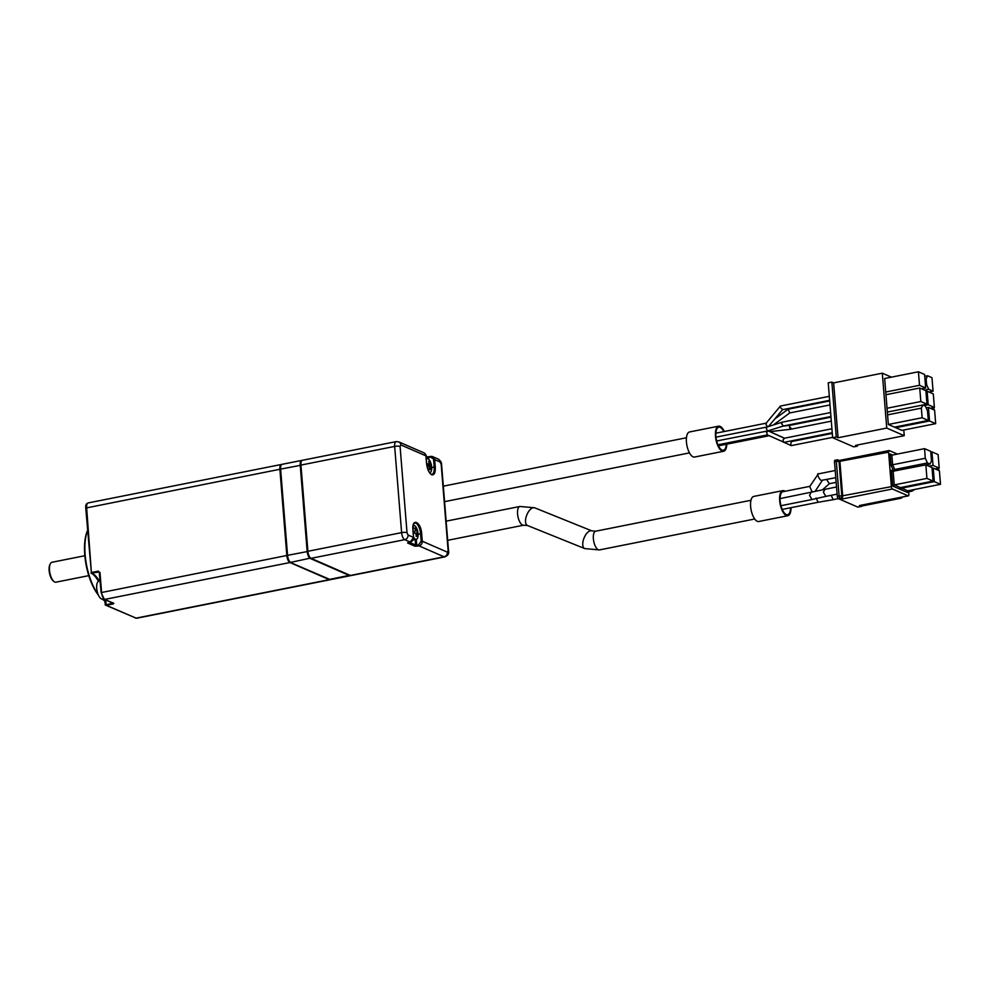 <?xml version="1.0" encoding="UTF-8"?>
<svg xmlns="http://www.w3.org/2000/svg" width="990" height="990" viewBox="0 0 990 990"><rect width="100%" height="100%" fill="white"/><g stroke="black" fill="none" stroke-linecap="round" stroke-linejoin="round"><path stroke-width="1.49" d="M428.781 459.372L428.633 457.442L430.44 457.083L434.684 459.657L435.278 467.094C435.476 472.787 434.276 475.349 431.677 474.792C428.979 473.047 427.272 469.211 426.529 463.283L426.542 463.456M413.535 525.381L413.263 525.43A7.103 2.908 -101.3 0 1 413.535 525.381A7.103 2.908 -101.3 0 1 414.377 525.492A7.103 2.908 -101.3 0 1 417.829 532.026A7.103 2.908 -101.3 0 1 416.307 539.315A7.103 2.908 -101.3 0 1 415.478 539.204A7.103 2.908 -101.3 0 1 413.585 537.174M415.367 528.041A18.253 16.632 83.6 0 1 416.06 529.996L417.483 531.989L417.632 532.868L415.664 533.177L417.099 532.892L416.827 534.154A18.253 16.632 83.6 0 1 416.877 536.246L416.147 536.32A18.253 16.632 -96.4 0 0 416.097 534.229L415.379 533.09L414.216 533.251L413.894 531.494L415.082 531.333L415.33 530.083A18.253 16.632 -96.4 0 0 414.637 528.115L415.367 528.041L414.81 528.561M426.282 459.273A7.103 2.908 -101.3 0 1 427.136 458.692A7.103 2.908 -101.3 0 1 427.977 458.803A7.103 2.908 -101.3 0 1 431.652 467.032A7.103 2.908 -101.3 0 1 429.92 472.638A7.103 2.908 -101.3 0 1 429.611 472.651M429.437 461.637A18.253 16.013 113.5 0 1 429.92 463.568L431.219 466.302L430.242 467.639A18.253 16.013 113.5 0 1 430.081 469.706L429.289 469.359A18.253 16.013 -66.5 0 0 429.462 467.305L427.593 465.56L427.457 463.84L428.682 464.174L429.128 463.221A18.253 16.013 -66.5 0 0 428.645 461.303L429.437 461.637L428.88 462.12M430.687 466.698L429.437 467.8M100.188 580.895L98.938 581.142A9.133 3.75 78.7 0 0 96.711 588.345A9.133 3.75 78.7 0 0 101.438 598.913A9.133 3.75 78.7 0 0 102.515 599.061L103.566 598.851M726.809 444.164A12.796 5.247 -101.3 0 1 723.603 451.267A12.796 5.247 -101.3 0 1 715.485 436.268A12.796 5.247 -101.3 0 1 718.616 426.17A12.796 5.247 -101.3 0 1 724.296 431.504M718.616 426.17L689.56 431.962A12.796 5.247 78.7 0 0 686.429 442.047A12.796 5.247 78.7 0 0 694.547 457.046L723.603 451.267M726.326 444.262A11.781 4.826 -101.3 0 1 723.405 450.264A11.781 4.826 -101.3 0 1 715.931 436.466A11.781 4.826 -101.3 0 1 718.814 427.173A11.781 4.826 -101.3 0 1 723.814 431.603M832.244 432.754L784.068 442.344L767.312 434.833L766.619 432.519L768.178 430.86L784.34 438.236M716.673 440.983L768.178 430.86M769.725 431.566L784.513 438.199M767.856 426.851L765.988 424.673L766.384 423.175M782.645 409.575L780.355 407.534L780.318 406.16L766.173 423.163M767.596 430.848L766.285 428.596L766.978 426.987M791.035 507.672A12.796 5.247 -101.3 0 1 787.817 515.728A12.796 5.247 -101.3 0 1 779.687 500.73A12.796 5.247 -101.3 0 1 782.818 490.632A12.796 5.247 -101.3 0 1 785.095 491.275M782.818 490.632L753.761 496.423A12.796 5.247 78.7 0 0 750.63 506.509A12.796 5.247 78.7 0 0 758.761 521.507L787.817 515.728M791.53 445.488L791.146 445.562C790.626 443.792 790.849 442.431 791.79 441.49L791.839 441.515M773.376 424.97L789.711 412.954L788.275 409.303M790.787 427.754C790.577 429.734 790.168 429.45 789.587 426.876L789.871 425.341L830.981 417.161M783.313 426.009L781.642 423.769L782.323 422.148L830.61 412.545M790.577 507.759A11.781 4.826 -101.3 0 1 787.619 514.726A11.781 4.826 -101.3 0 1 780.132 500.928A11.781 4.826 -101.3 0 1 781.58 492.587A3.576 1.46 78.7 0 1 782.261 491.844A3.576 1.46 78.7 0 1 782.447 491.832M783.659 442.307L782.966 439.981L784.526 438.322M784.043 442.357L791.146 445.562M774.712 419.042L788.077 409.216L829.682 400.938M835.783 477.675L821.589 480.36C819.708 480.781 815.946 472.465 818.643 473.851L835.201 470.498M782.211 509.429L818.148 502.264L816.069 498.044M780.949 505.704L811.986 499.529L809.535 495.371L810.971 492.587M84.843 555.724L52 562.271A10.147 4.158 78.7 0 0 50.379 563.694A10.147 4.158 78.7 0 0 49.896 573.037A10.147 4.158 78.7 0 0 53.918 581.476A10.147 4.158 78.7 0 0 54.772 582.021A10.147 4.158 78.7 0 0 55.96 582.182L88.803 575.636M818.148 502.264L833.246 499.665L831.154 495.309M780.058 498.601L836.525 486.956M811.998 499.529L825.833 496.374L823.383 492.216L824.818 489.431M829.385 483.689L826.601 479.494M897.274 470.572L894.725 469.47L893.512 470.757L891.037 465.238L892.621 464.768L894.725 469.47L927.42 462.961L930.006 464.087L925.898 464.904M937.01 469.743L936.911 468.542M938.607 468.208L938.792 470.522M925.848 464.879L932.011 467.565L933.1 481.091L926.937 478.405L925.848 464.879L892.497 471.302M933.248 468.109L939.411 470.795L940.5 484.308L934.337 481.623L933.248 468.109L932.073 468.344M939.201 468.084L933.026 465.399L931.937 451.886L938.112 454.571L939.201 468.084L935.08 468.901M925.316 458.259L924.549 448.656L891.854 455.165L892.621 464.768L925.316 458.259L927.42 462.961M930.006 464.087L931.479 460.944L930.711 451.341L924.549 448.656M914.76 489.431L911.914 491.151L910.107 490.359M926.937 478.405L894.242 484.914L892.72 486.078L891.433 470.2L893.153 471.389L894.242 484.914L900.417 487.6L933.1 481.091M901.581 487.365L901.643 488.132L907.805 490.817L940.5 484.308M907.261 491.288L907.347 492.451L907.805 490.817L907.347 492.451L900.108 489.295L901.643 488.132L934.337 481.623M928.917 466.216L933.026 465.399M930.773 452.121L931.937 451.886M861.943 506.001L900.912 498.242L902.051 497.685L901.346 497.277M911.914 491.151L908.684 491.795M858.157 506.979A2.03 0.829 -101.3 0 1 857.946 507.09L861.585 506.373A2.03 0.829 -101.3 0 0 862.067 505.519L861.387 505.234M838.852 460.635L839.928 461.847L842.7 496.337L841.933 499.047L892.423 488.986L908.152 495.842A2.03 0.829 78.7 0 0 908.387 495.866A2.03 0.829 78.7 0 0 908.882 494.27L908.597 490.669M897.348 454.076L889.329 450.586A2.03 0.829 78.7 0 0 889.094 450.549A2.03 0.829 78.7 0 0 888.599 452.158L891.371 486.647A2.03 0.829 78.7 0 0 892.423 488.986M899.861 488.07L899.947 489.221L900.417 487.6L899.947 489.221L892.72 486.078M891.037 465.238L890.134 453.977L891.198 455.078M861.585 506.373A2.03 0.829 -101.3 0 1 861.337 506.336L857.711 507.066L838.332 498.626A2.03 0.829 -101.3 0 1 837.28 496.275L834.508 461.786A2.03 0.829 -101.3 0 1 835.003 460.189A2.03 0.829 -101.3 0 1 835.238 460.214M908.152 495.842L859.481 505.531A2.03 0.829 78.7 0 0 859.716 505.556A2.03 0.829 78.7 0 0 859.926 505.445M859.481 505.531L861.337 506.336M891.371 486.647L841.809 495.94A2.03 1.782 113.5 0 1 840.151 498.267A2.03 0.829 -101.3 0 1 839.099 495.916L841.809 495.94L839.037 461.451L836.327 461.427A2.03 0.829 -101.3 0 1 836.822 459.83A2.03 0.829 -101.3 0 1 837.057 459.855A2.03 1.782 113.5 0 1 839.037 461.451L888.599 452.158M933.793 407.546L933.978 409.86M932.196 409.08L932.097 407.88M924.586 390.122L928.694 389.293L926.591 384.603L926.145 378.923L924.969 379.158M925.427 384.838L926.591 384.603M926.207 407.892L928.434 407.447L929.523 420.973L895.74 427.692L894.515 427.16L928.286 420.428L927.519 410.825L925.415 406.135L922.829 405.009L921.356 408.14L887.572 414.872L887.04 408.251L920.824 401.519L919.735 388.006L885.951 394.725L885.728 392.028L919.512 385.296L925.675 387.981L924.586 374.468L918.423 371.782L884.652 378.502L885.728 392.028M922.878 405.021L926.987 404.205L925.898 390.691L919.735 388.006M922.829 405.009L887.349 412.063M925.959 391.458L927.135 391.223L928.212 404.749L924.103 405.566M928.694 389.293L933.075 391.211L928.966 392.028M924.747 376.349L927.605 375.779L926.145 378.923M927.605 375.779L931.986 377.685L933.075 391.211M921.566 388.798L925.675 387.981M919.512 385.296L918.423 371.782M920.824 401.519L926.987 404.205M928.286 420.428L922.123 417.743L921.356 408.14M929.523 420.973L935.686 423.658L934.597 410.132L928.434 407.447M927.135 391.223L933.298 393.909L934.387 407.435L928.212 404.749M934.387 407.435L930.266 408.251M885.951 394.725L887.04 408.251M887.572 414.872L888.339 424.475L894.515 427.16M922.123 417.743L888.339 424.475M935.686 423.658L901.902 430.378L895.74 427.692M903.783 430.007L904.241 435.687L855.57 445.376L857.352 446.156L857.266 445.042M833.642 382.882L838.06 437.753L836.265 436.974L831.86 382.103L833.642 382.882L882.313 373.193L891.408 377.153M904.241 435.687L886.731 428.064L882.313 373.193M886.731 428.064L838.06 437.753M836.265 436.974L832.64 437.691L853.726 446.874L857.352 446.156M832.64 437.691L828.222 382.833L831.86 382.103M50.379 563.694L49.933 564.523A9.343 3.824 78.7 0 0 49.5 573.111A9.343 3.824 78.7 0 0 53.2 580.882L53.918 581.476M812.258 492.141L809.709 486.585L818.322 473.864M769.948 431.628L790.49 429.276L831.303 421.158M832.293 433.385L791.79 441.49M782.546 491.782A11.781 4.826 -101.3 0 1 783.016 491.634A11.781 4.826 -101.3 0 1 783.511 491.597M769.119 431.281L768.846 430.563M427.519 464.397L429.128 463.221M431.133 465.436L427.878 465.634M416.877 536.246L416.159 535.961M87.553 530.417A39.786 16.31 78.7 0 0 98.381 595.101M281.754 464.459A6.088 2.5 78.7 0 0 281.383 464.471L88.147 502.932A6.088 2.5 78.7 0 0 87.764 503.093A6.088 2.5 78.7 0 0 86.65 507.746L91.427 573.123L98.802 572.047L99.606 572.69L101.203 592.49M91.86 572.418L98.394 571.119L98.802 572.047A27.609 11.323 -101.3 0 1 99.483 572.418M113.058 602.737L112.687 603.058A27.609 11.323 -101.3 0 1 112.687 603.058L105.732 605.063L136.063 618.131A6.088 2.5 78.7 0 0 136.36 618.218A6.088 2.5 78.7 0 0 136.781 618.218L330.004 579.756A6.088 2.5 -101.3 0 1 329.299 579.657L136.063 618.131L105.287 605.001A28.054 11.496 78.7 0 0 104.556 599.47M87.566 530.591A40.602 16.644 78.7 0 0 98.072 594.346M102.762 599.495L102.267 599.086A40.602 16.644 78.7 0 0 102.762 599.495A40.602 16.644 78.7 0 0 104.804 600.942M92.268 573.346A27.609 11.323 -101.3 0 1 99.285 581.068M105.571 599.903A27.609 11.323 -101.3 0 1 106.153 604.37M98.394 571.119L99.606 572.69M99.978 572.393L101.574 592.366A6.088 2.5 78.7 0 0 104.73 599.408L113.838 603.38A0.817 0.718 113.5 0 1 113.454 603.343L104.346 599.371L101.129 592.589L103.938 598.777M113.838 603.38L113.108 603.987L112.687 603.058M91.427 573.123L85.759 508.043A5.643 2.314 -101.3 0 1 86.786 503.737L87.764 503.093M98.468 581.316A28.054 11.496 78.7 0 0 90.993 573.062M350.695 575.561A6.088 2.5 -101.3 0 1 350.349 575.697A6.088 2.5 -101.3 0 1 349.631 575.611L310.315 558.484A6.088 2.5 -101.3 0 1 307.16 551.43L300.23 465.226A6.088 2.5 -101.3 0 1 301.715 460.412A6.088 2.5 -101.3 0 1 302.099 460.412M279.984 469.31L280.615 469.124L287.546 555.341L286.914 555.526L279.984 469.31A5.878 2.413 -101.3 0 1 281.148 464.78L281.816 464.421A6.088 2.5 78.7 0 0 280.615 469.124L300.96 465.226M426.046 456.365L427.136 456.836A0.817 0.718 113.5 0 0 426.752 456.798L428.918 456.823L427.544 457.442L427.643 458.704M412.941 530.133L412.917 529.959C411.679 517.473 420.936 521.507 421.678 533.783L420.589 533.771L421.196 541.208L418.535 544.933L416.728 545.292L416.246 539.327M418.535 544.933L418.956 545.861L414.983 546.208A0.817 0.718 -66.5 0 0 415.639 545.28L415.181 539.538M414.983 546.208L407.645 543.015L408.573 542.384M448.544 550.985L441.602 464.768A4.059 1.015 -4.6 0 0 441.181 464.372L448.124 550.589A4.059 1.015 -4.6 0 1 448.544 550.985C449.25 553.558 448 555.526 444.782 556.9A6.088 2.5 -101.3 0 1 444.065 556.801L350.361 575.462L311.046 558.335A6.088 2.5 -101.3 0 1 307.89 551.294L300.948 465.077A6.088 2.5 -101.3 0 1 302.445 460.276L396.161 441.614A6.088 2.5 -101.3 0 0 394.664 446.416A4.059 1.015 175.4 0 1 400.084 446.478L400.814 444.906A4.059 3.564 113.5 0 0 398.809 441.899L396.161 441.614M310.613 558.075L290.701 562.382A6.088 2.5 -101.3 0 1 287.546 555.341L307.902 551.442M281.383 464.471A6.088 2.5 78.7 0 0 279.885 469.272L286.828 555.489A6.088 2.5 78.7 0 0 289.971 562.53L329.299 579.657M330.437 579.62L329.67 579.546A5.878 2.413 -101.3 0 1 329.274 579.447L289.959 562.32L330.017 579.509A6.088 2.5 78.7 0 0 330.437 579.62A6.088 2.5 78.7 0 0 330.734 579.608L350.349 575.697M289.959 562.32A5.878 2.413 -101.3 0 1 286.914 555.526M301.715 460.412L282.101 464.322A6.088 2.5 78.7 0 0 281.816 464.421M350.361 575.462A6.088 2.5 78.7 0 0 351.079 575.561L444.782 556.9M435.278 467.094L434.202 467.094A9.133 3.75 -101.3 0 1 431.962 474.297L431.281 474.198C429.165 473.071 427.606 469.458 426.616 463.37L425.923 455.846A4.059 3.564 -66.5 0 0 423.918 452.838L398.809 441.899M414.068 532.373L413.201 532.496M431.652 467.032A18.265 4.566 175.4 0 0 431.219 466.302M427.544 464.694A18.265 4.566 175.4 0 0 426.739 464.52M527.559 525.517A9.541 4.579 -68 0 1 527.497 525.504L523.636 525.195A9.541 3.911 -101.3 0 1 522.522 525.047A9.541 3.911 -101.3 0 1 517.721 515.295A9.541 3.911 -101.3 0 1 519.911 506.472L446.144 521.161M584.781 548.621A9.541 4.579 -68 0 1 584.719 548.584L527.497 525.504A9.541 4.579 -68 0 1 527.447 525.48A9.541 4.579 -68 0 1 526.841 514.874A9.541 4.579 -68 0 1 534.637 507.796A9.541 4.579 -68 0 1 534.699 507.821M431.69 467.589L434.202 467.094L433.595 459.645M754.702 519.007L599.433 549.92L584.719 548.584A9.541 4.579 -68 0 1 584.657 548.571A9.541 4.579 -68 0 1 584.063 537.966A9.541 4.579 -68 0 1 591.859 530.888A9.541 4.579 -68 0 1 591.909 530.912M599.433 549.92A9.541 3.911 -101.3 0 1 598.319 549.772A9.541 3.911 -101.3 0 1 593.517 540.02A9.541 3.911 -101.3 0 1 595.708 531.197L591.859 530.888L534.637 507.796L519.911 506.472M416.06 529.996L415.354 530.145M891.433 470.2L893.859 471.252M900.108 489.295L899.997 487.835M890.134 453.977L892.547 455.029M894.391 471.153L893.512 470.757M833.258 499.653L840.151 498.267L841.933 499.047M837.28 496.275L839.099 495.916L836.327 461.427L834.508 461.786M430.464 466.748L429.437 466.946M429.92 463.568L429.153 463.716M430.551 464.978L427.606 465.56M416.827 534.154L416.109 534.291M417.149 546.232L416.728 545.292L408.907 542.347M286.828 555.489L101.129 592.589L99.223 572.109M289.971 562.53L104.73 599.408A0.817 0.718 113.5 0 1 104.346 599.371M426.084 456.798L427.544 457.442A0.817 0.718 113.5 0 0 427.136 456.836L430.737 456.452A4.059 3.564 113.5 0 1 434.684 459.657L440.142 462.033A4.059 3.564 113.5 0 0 438.125 459.026L432.68 456.65L430.44 457.083M418.089 534.266L420.589 533.771A9.133 3.75 -101.3 0 0 414.785 523.054C414.142 521.804 413.548 524.131 413.003 530.046L413.535 537.582M425.947 456.006L426.009 455.92C426.492 455.499 425.787 454.472 423.918 452.838M421.196 541.208L422.272 541.221A4.059 3.564 113.5 0 1 418.956 545.861L444.065 556.801A4.059 3.564 -66.5 0 0 447.393 552.16L422.272 541.221L421.678 533.783M408.387 542.409L410.207 542.05L404.749 539.674A4.059 3.564 113.5 0 0 408.066 535.033L413.61 537.496L410.207 542.05A4.059 3.564 -66.5 0 0 413.523 537.409L412.917 529.959M410.392 542.013L408.226 542.013M408.066 535.033L407.014 532.694A4.059 1.015 -4.6 0 0 401.606 532.632L394.664 446.416L300.948 465.077M311.046 558.335L404.749 539.674A6.088 2.5 -101.3 0 1 401.606 532.632L307.89 551.294M113.108 603.987L106.561 605.286M85.759 508.043L279.885 469.272M428.918 456.823L430.563 456.489M426.529 463.283L425.923 455.846L400.814 444.906M400.084 446.478L407.014 532.694M349.878 575.252L329.274 579.447M441.181 464.372L440.142 462.033M448.124 550.589L447.393 552.16M689.461 452.888L444.572 501.645M523.636 525.195L447.678 540.317M416.307 539.315L413.065 539.958M766.05 423.2L715.894 433.187M782.261 422.173L766.916 427.012L715.993 437.147M790.75 441.02L791.728 441.466M768.45 426.529L782.558 409.687M782.892 426.146L789.884 425.341M784.117 438.285L831.922 428.769M791.332 445.599L832.615 437.382M780.541 406.024L829.311 396.322M815.018 491.51L822.356 480.373M822.467 489.815L829.36 483.714M825.833 496.374L837.107 494.134M829.335 483.714L836.166 482.353M859.716 505.556L908.387 495.866M839.347 460.536L835.003 460.189M839.235 460.486L889.094 450.549M809.857 486.35L782.261 491.844M768.067 430.811L783.288 426.022L830.932 416.53M782.422 409.712L829.632 400.307M789.686 412.954L830.004 404.935M769.242 435.711L718.406 445.834M767.51 434.919L717.936 444.795M429.437 466.909L430.576 466.674M427.519 464.446L428.856 464.186M750.965 500.284L595.708 531.197M427.136 458.692L426.245 458.877M135.209 618.008L136.36 618.218M686.441 437.753L443.322 486.164M441.602 464.768C441.713 462.615 440.562 460.696 438.125 459.026"/></g></svg>
